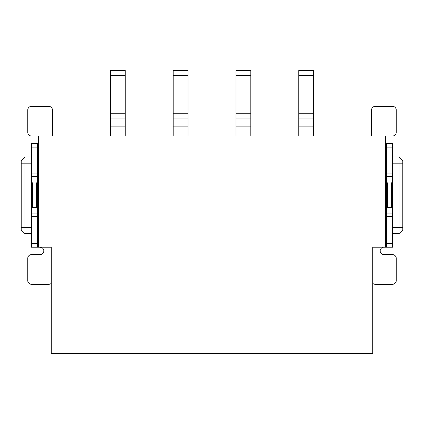 <?xml version="1.0" encoding="UTF-8"?>
<svg xmlns="http://www.w3.org/2000/svg" width="424" height="424" viewBox="0 0 424 424"><rect width="100%" height="100%" fill="white"/><g stroke="black" fill="none" stroke-linecap="round" stroke-linejoin="round"><path stroke-width="0.64" d="M41.345 247.431L40.105 247.219L41.345 247.431A3.705 3.705 0 0 1 40.105 254.633L31.456 254.633A3.705 3.705 0 0 0 27.751 258.343L27.751 280.582A3.705 3.705 0 0 0 31.456 284.292L48.755 284.292A3.705 3.705 0 0 0 51.23 283.349M372.77 283.349A3.705 3.705 0 0 0 375.245 284.292L392.545 284.292A3.705 3.705 0 0 0 396.249 280.582L396.249 258.343A3.705 3.705 0 0 0 392.545 254.633L383.895 254.633A3.705 3.705 0 0 1 382.655 247.431L383.402 247.25M38.499 136.003L38.499 247.219L51.23 247.219L51.23 353.494L372.77 353.494L372.77 247.219L385.501 247.219L385.501 136.003L31.456 136.003A3.705 3.705 0 0 1 27.751 132.293L27.751 110.049A3.705 3.705 0 0 1 31.456 106.345L48.755 106.345A3.705 3.705 0 0 1 52.465 110.049L52.465 136.003M386.365 157.007L385.501 157.007M386.365 233.624L385.501 233.624M37.635 233.624L38.499 233.624M37.635 157.007L38.499 157.007M392.545 182.23L392.545 208.407L391.31 207.675L391.31 182.961L392.545 182.23L392.545 176.702L386.365 176.702L386.365 182.23L387.6 182.961L387.6 207.675L386.365 208.407L386.365 182.23M392.545 213.934L386.365 213.934L386.365 247.219L392.545 247.219L392.545 208.407M392.545 147.123L386.365 147.123L386.365 143.418L392.545 143.418L392.545 176.702M386.365 213.934L386.365 208.407M386.365 147.123L386.365 176.702M383.015 247.325L382.655 247.431M386.365 247.219L385.501 247.219M386.365 143.418L385.501 143.418M385.501 136.003L392.545 136.003A3.705 3.705 0 0 0 396.249 132.293L396.249 110.049A3.705 3.705 0 0 0 392.545 106.345L375.245 106.345A3.705 3.705 0 0 0 371.535 110.049L371.535 136.003M391.31 207.675L387.6 207.675M391.31 182.961L387.6 182.961M402.8 160.717L402.8 229.919L399.095 233.624L399.095 157.007L402.8 160.717M399.095 233.624L392.545 233.624M399.095 157.007L392.545 157.007M173.199 136.003L173.199 70.506L188.028 70.506L188.028 136.003M173.199 70.506L188.028 70.506M110.42 136.003L110.42 70.506L125.25 70.506L125.25 136.003M110.42 70.506L125.25 70.506M298.75 136.003L298.75 70.506L313.58 70.506L313.58 136.003M298.75 70.506L313.58 70.506M31.456 208.407L31.456 182.23L32.69 182.961L32.69 207.675L31.456 208.407L31.456 213.934L37.635 213.934L37.635 208.407L36.4 207.675L36.4 182.961L37.635 182.23L37.635 208.407M31.456 176.702L37.635 176.702L37.635 143.418L31.456 143.418L31.456 182.23M31.456 243.514L37.635 243.514L37.635 247.219L31.456 247.219L31.456 213.934M37.635 176.702L37.635 182.23M37.635 243.514L37.635 213.934M40.465 247.234L40.105 247.219M37.635 143.418L38.499 143.418M37.635 247.219L38.499 247.219M32.69 182.961L36.4 182.961M32.69 207.675L36.4 207.675M21.2 229.919L21.2 160.717L24.905 157.007L24.905 233.624L21.2 229.919M24.905 157.007L31.456 157.007M24.905 233.624L31.456 233.624M235.972 136.003L235.972 70.506L250.801 70.506L250.801 136.003M235.972 70.506L250.801 70.506M386.365 163.187L385.501 163.187M386.365 227.45L385.501 227.45M37.635 227.45L38.499 227.45M37.635 163.187L38.499 163.187M392.545 243.514L386.365 243.514M392.545 216.696L386.365 216.696M392.545 173.941L386.365 173.941M392.545 163.187L402.8 163.187M392.545 227.45L402.8 227.45M173.199 126.114L188.028 126.114M173.199 120.925L188.028 120.925M173.199 118.948L188.028 118.948M173.199 113.759L188.028 113.759M173.199 75.451L188.028 75.451M110.42 126.114L125.25 126.114M110.42 120.925L125.25 120.925M110.42 118.948L125.25 118.948M110.42 113.759L125.25 113.759M110.42 75.451L125.25 75.451M298.75 126.114L313.58 126.114M298.75 120.925L313.58 120.925M298.75 118.948L313.58 118.948M298.75 113.759L313.58 113.759M298.75 75.451L313.58 75.451M31.456 147.123L37.635 147.123M31.456 173.941L37.635 173.941M31.456 216.696L37.635 216.696M31.456 227.45L21.2 227.45M21.2 163.187L31.456 163.187M235.972 126.114L250.801 126.114M235.972 120.925L250.801 120.925M235.972 118.948L250.801 118.948M235.972 113.759L250.801 113.759M235.972 75.451L250.801 75.451"/></g></svg>

